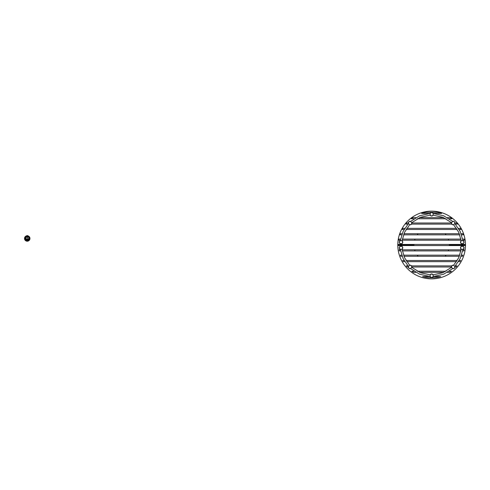 <?xml version="1.0" encoding="UTF-8"?>
<svg xmlns="http://www.w3.org/2000/svg" width="490" height="490" viewBox="0 0 490 490"><rect width="100%" height="100%" fill="white"/><g stroke="black" fill="none" stroke-linecap="round" stroke-linejoin="round"><path stroke-width="0.73" d="M29.406 239.059A2.242 2.242 0 0 0 29.008 237.111M25.468 237.111A2.242 2.242 0 0 0 25.07 239.059M461.586 249.3L461.605 249.3A1.623 1.623 -97 0 1 461.605 246.341L461.537 246.341A1.648 1.648 -97 0 1 462.995 246.341L462.928 246.341A1.623 1.623 -97 0 1 462.928 249.3L462.995 249.3A1.648 1.648 -97 0 1 462.946 249.324M462.928 249.459A1.764 1.764 83 0 0 462.266 246.06A1.764 1.764 83 0 0 461.243 249.257M462.97 249.3L460.19 258.549L454.775 266.529M462.928 246.341L461.605 246.341M461.605 249.3L462.928 249.3M400.342 249.324A1.648 1.648 -97 0 1 400.293 249.3L400.361 249.3A1.623 1.623 -97 0 1 400.361 246.341L400.293 246.341A1.648 1.648 -97 0 1 401.751 246.341L401.684 246.341A1.623 1.623 -97 0 1 401.684 249.3L401.702 249.3M402.039 249.257A1.764 1.764 83 0 0 401.022 246.06A1.764 1.764 83 0 0 400.361 249.459M401.684 246.341L400.361 246.341M400.361 249.3L401.684 249.3M408.562 266.376L408.574 266.358A1.623 1.623 -97 0 0 410.669 268.453L411.625 267.503M408.409 266.413A1.764 1.764 83 0 0 410.645 268.612M411.802 267.375A1.764 1.764 83 0 0 409.622 265.237M409.53 265.409L409.511 265.421A1.623 1.623 -97 0 1 411.606 267.516M409.511 265.421L408.574 266.358M430.165 276.44L430.165 276.415A1.623 1.623 -97 0 0 433.123 276.415L433.123 275.068M430.073 276.562A1.764 1.764 83 0 0 433.209 276.562M433.166 274.865A1.764 1.764 83 0 0 430.116 274.865M430.165 275.068L430.165 275.092A1.623 1.623 -97 0 1 433.123 275.092M430.165 275.092L430.165 276.415M452.631 268.471L452.613 268.453A1.623 1.623 -97 0 0 454.708 266.358L453.758 265.409M452.644 268.612A1.764 1.764 83 0 0 454.879 266.413M453.66 265.237A1.764 1.764 83 0 0 451.486 267.375M451.664 267.503L451.682 267.516A1.623 1.623 -97 0 1 453.777 265.421M451.682 267.516L452.613 268.453M452.754 268.514L443.609 274.247L433.062 276.568M430.226 276.568L419.679 274.247L410.534 268.514M408.513 266.529L403.092 258.549L400.336 249.3M462.946 240.676A1.648 1.648 -97 0 1 462.995 240.7L461.605 240.7A1.623 1.623 83 0 0 461.605 243.659L462.928 243.659A1.623 1.623 83 0 0 462.928 240.7M462.928 243.659L462.995 243.659A1.648 1.648 -97 0 1 461.537 243.659L461.605 243.659M462.928 240.541A1.764 1.764 -97 0 1 462.266 243.94A1.764 1.764 -97 0 1 461.243 240.743M462.952 240.7L460.19 231.452L454.775 223.471M401.702 240.7L400.293 240.7A1.648 1.648 -97 0 1 400.342 240.676M400.336 240.7L403.092 231.452L408.513 223.471M401.684 243.659L401.751 243.659A1.648 1.648 -97 0 1 400.293 243.659L401.684 243.659A1.623 1.623 83 0 0 401.684 240.7M402.039 240.743A1.764 1.764 -97 0 1 401.022 243.94A1.764 1.764 -97 0 1 400.361 240.541M400.361 240.7A1.623 1.623 83 0 0 400.361 243.659M408.562 223.624L409.511 224.579A1.623 1.623 83 0 0 411.606 222.485L410.669 221.547A1.623 1.623 83 0 0 408.574 223.642M408.409 223.587A1.764 1.764 -97 0 1 410.645 221.388M411.802 222.625A1.764 1.764 -97 0 1 409.622 224.763M430.165 213.542L430.165 214.908A1.623 1.623 83 0 0 433.123 214.908L433.123 213.585A1.623 1.623 83 0 0 430.165 213.585M430.073 213.438A1.764 1.764 -97 0 1 433.209 213.438M433.166 215.135A1.764 1.764 -97 0 1 430.116 215.135M452.631 221.529L451.682 222.485A1.623 1.623 83 0 0 453.777 224.579L454.708 223.642A1.623 1.623 83 0 0 452.613 221.547M452.644 221.388A1.764 1.764 -97 0 1 454.879 223.587M453.66 224.763A1.764 1.764 -97 0 1 451.486 222.625M410.534 221.486L419.679 215.753L430.226 213.432M433.062 213.432L443.609 215.753L452.754 221.486M404.783 261.648L403.301 261.648A32.867 32.867 -97 0 1 402.67 260.515L404.115 260.515M408.329 267.007L407.227 267.007A32.867 32.867 -97 0 1 406.259 265.88L407.925 265.88M411.502 265.88L451.786 265.88M455.363 265.88L457.029 265.88A32.867 32.867 -97 0 1 456.055 267.007L454.959 267.007M459.173 260.515L460.618 260.515A32.867 32.867 -97 0 1 459.988 261.648L458.505 261.648M456.49 261.648L406.798 261.648M465.494 245.564L397.794 245.564A33.859 33.859 -97 0 1 397.788 245L414.007 245L397.788 245A33.859 33.859 -97 0 1 397.794 244.436L465.494 244.436A33.859 33.859 -97 0 1 431.641 278.859A33.859 33.859 -97 0 1 397.794 245.564M433.191 276.599L440.688 276.599A32.867 32.867 -97 0 1 434.685 277.726L428.603 277.726A32.867 32.867 -97 0 1 422.594 276.599L430.098 276.599M446.059 255.155A17.634 17.634 -97 0 1 445.196 256.288M449.269 244.436A17.634 17.634 83 0 1 449.275 245L465.5 245L449.275 245A17.634 17.634 -97 0 1 449.269 245.564M415.036 250.923A17.634 17.634 -97 0 1 414.675 249.796M400.606 250.923L399.313 250.923A32.867 32.867 -97 0 1 399.123 249.796L400.41 249.796M402.125 249.796L461.163 249.796M462.879 249.796L464.159 249.796A32.867 32.867 -97 0 1 463.975 250.923L462.683 250.923M414.019 245.564A17.634 17.634 -97 0 1 414.007 245A17.634 17.634 83 0 1 414.019 244.436M402.131 256.288L400.771 256.288A32.867 32.867 -97 0 1 400.385 255.155L401.72 255.155M406.075 260.515L457.207 260.515M415.845 272.367L413.438 272.367A32.867 32.867 -97 0 1 411.845 271.24L414.038 271.24M417.29 271.24L445.992 271.24M449.25 271.24L451.437 271.24A32.867 32.867 -97 0 1 449.851 272.367L447.444 272.367M443.701 272.367L419.581 272.367M451.431 267.007L411.851 267.007M403.515 255.155L459.773 255.155M461.568 255.155L462.903 255.155A32.867 32.867 -97 0 1 462.517 256.288L461.157 256.288M459.338 256.288L403.95 256.288M460.955 250.923L402.327 250.923M418.093 256.288A17.634 17.634 -97 0 1 417.229 255.155M448.613 249.796A17.634 17.634 -97 0 1 448.252 250.923M458.505 228.352L460.312 228.352A33.148 33.148 -97 0 1 460.937 229.485L459.173 229.485M457.207 229.485L406.075 229.485M404.115 229.485L402.351 229.485A33.148 33.148 -97 0 1 402.976 228.352L404.783 228.352M446.059 234.845A17.634 17.634 83 0 0 445.196 233.712M407.925 224.12L405.892 224.12A33.148 33.148 -97 0 1 406.853 222.993L408.329 222.993M462.683 239.077L464.263 239.077A33.148 33.148 -97 0 1 464.447 240.204L462.879 240.204M406.798 228.352L456.49 228.352M454.959 222.993L456.435 222.993A33.148 33.148 -97 0 1 457.397 224.12L455.363 224.12M448.613 240.204A17.634 17.634 83 0 0 448.252 239.077M418.093 233.712A17.634 17.634 83 0 0 417.229 234.845M400.41 240.204L398.842 240.204A33.148 33.148 -97 0 1 399.025 239.077L400.606 239.077M402.327 239.077L460.955 239.077M430.098 213.401L421.621 213.401A33.148 33.148 -97 0 1 426.361 212.274L436.921 212.274A33.148 33.148 -97 0 1 441.668 213.401L433.191 213.401M461.157 233.712L462.817 233.712A33.148 33.148 -97 0 1 463.203 234.845L461.568 234.845M459.773 234.845L403.515 234.845M401.72 234.845L400.085 234.845A33.148 33.148 -97 0 1 400.471 233.712L402.131 233.712M465.494 244.436A33.859 33.859 83 0 0 431.641 211.141A33.859 33.859 83 0 0 397.794 244.436M411.851 222.993L451.431 222.993M414.038 218.761L411.38 218.761A33.148 33.148 -97 0 1 412.935 217.633L415.845 217.633M403.95 233.712L459.338 233.712M447.444 217.633L450.353 217.633A33.148 33.148 -97 0 1 451.903 218.761L449.25 218.761M445.992 218.761L417.29 218.761M461.163 240.204L402.125 240.204M451.786 224.12L411.502 224.12M419.581 217.633L443.701 217.633M415.036 239.077A17.634 17.634 83 0 0 414.675 240.204M27.238 235.788L27.238 235.788C24.855 237.013 24.855 238.244 27.238 239.475L27.244 237.307L27.238 239.475C29.621 238.244 29.621 237.013 27.238 235.782L27.238 235.8A0.747 0.747 0 0 0 26.589 236.927A0.747 0.747 0 0 0 27.887 236.927A0.747 0.747 0 0 0 27.238 235.806L27.238 235.788A0.766 0.766 0 0 0 26.576 236.933A0.766 0.766 0 0 0 27.899 236.933A0.766 0.766 0 0 0 27.238 235.788L27.238 235.788A0.772 0.772 0 0 0 26.564 236.94A0.772 0.772 0 0 0 27.912 236.94A0.772 0.772 0 0 0 27.238 235.782L27.238 235.764A0.79 0.79 0 0 0 26.558 236.952A0.79 0.79 0 0 0 27.924 236.952A0.79 0.79 0 0 0 27.238 235.764L27.238 235.782C25.596 235.941 24.696 236.842 24.531 238.477L24.531 238.495C24.684 240.137 25.584 241.043 27.232 241.209L27.244 241.19C28.892 241.043 29.798 240.137 29.957 238.495L29.957 238.483C29.798 236.829 28.886 235.929 27.238 235.764L27.238 235.764C25.59 235.929 24.684 236.829 24.518 238.483L27.244 241.209L29.945 238.477C29.78 236.842 28.879 235.941 27.238 235.782L27.238 235.782M27.238 236.223L27.238 235.8L27.238 236.223L26.521 236.339A2.266 2.266 0 0 1 27.238 236.223L27.955 236.339A2.266 2.266 0 0 0 27.238 236.223M27.667 235.831L29.51 238.753L27.238 240.498L29.523 238.759L27.446 235.794M25.002 238.918A2.279 2.279 0 0 0 29.474 238.918L28.99 237.05M27.03 235.794L25.039 239.071L27.238 240.762L29.523 238.759M27.238 240.762L24.966 238.753L27.244 240.762M25.486 237.05L25.015 238.912M24.966 238.753L26.809 235.831M24.531 238.477L24.518 238.495A2.72 2.72 0 0 0 27.232 241.209L27.244 241.209A2.72 2.72 0 0 0 29.957 238.495L29.957 238.477A2.72 2.72 0 0 0 27.244 235.764L27.232 235.764A2.72 2.72 0 0 0 24.518 238.477A2.72 2.72 0 0 1 27.232 235.764L27.232 235.751M25.015 237.35A2.499 2.499 0 0 0 26.656 240.915A2.499 2.499 0 0 0 29.461 237.35M25.964 238.961A1.36 1.36 0 0 0 27.238 239.849L27.238 239.861A1.36 1.36 0 0 0 28.512 238.961M27.642 237.185A1.36 1.36 0 0 0 26.834 237.185A1.372 1.372 0 0 1 27.654 237.178M25.939 238.942A1.372 1.372 0 0 0 28.536 238.942M25.652 239.886A2.113 2.113 0 0 1 25.4 237.436A2.113 2.113 0 0 0 25.645 239.88M26.491 236.511A2.113 2.113 0 0 1 27.985 236.511A2.113 2.113 0 0 0 26.491 236.511M29.075 237.436A2.113 2.113 0 0 1 28.824 239.886A2.113 2.113 0 0 0 29.075 237.436M26.926 237.234A1.292 1.292 0 0 1 27.55 237.234M28.389 239.071A1.292 1.292 0 0 1 26.086 239.071M29.957 238.477A2.72 2.72 0 0 0 27.244 235.764M24.518 238.495A2.72 2.72 0 0 0 27.232 241.209M27.244 241.209A2.72 2.72 0 0 0 29.957 238.495M27.783 235.819A2.358 1.25 -90 0 0 27.238 235.58A2.358 1.25 -90 0 0 26.693 235.819M24.874 238.171A2.383 2.383 0 0 0 27.238 240.872A2.383 2.383 0 0 0 29.602 238.171M24.874 238.269A2.37 2.37 0 0 0 27.238 240.86A2.37 2.37 0 0 0 29.602 238.269A2.37 2.37 0 0 1 27.128 240.853A2.37 2.37 0 0 1 24.874 238.269M25.48 237.062A2.266 2.266 0 0 0 25.021 238.93M29.455 238.93A2.266 2.266 0 0 0 28.996 237.062M461.268 249.098L458.658 257.826L453.55 265.353M451.609 267.271L442.966 272.679L433.007 274.878M430.281 274.878L420.316 272.679L411.68 267.271M409.732 265.353L404.624 257.826L402.021 249.098M461.268 240.902L458.658 232.174L453.55 224.647M451.609 222.73L442.966 217.321L433.007 215.122M430.281 215.122L420.316 217.321L411.68 222.73M409.732 224.647L404.624 232.174L402.021 240.902M26.307 236.701L26.791 236.303M28.175 236.701L27.685 236.303"/></g></svg>
